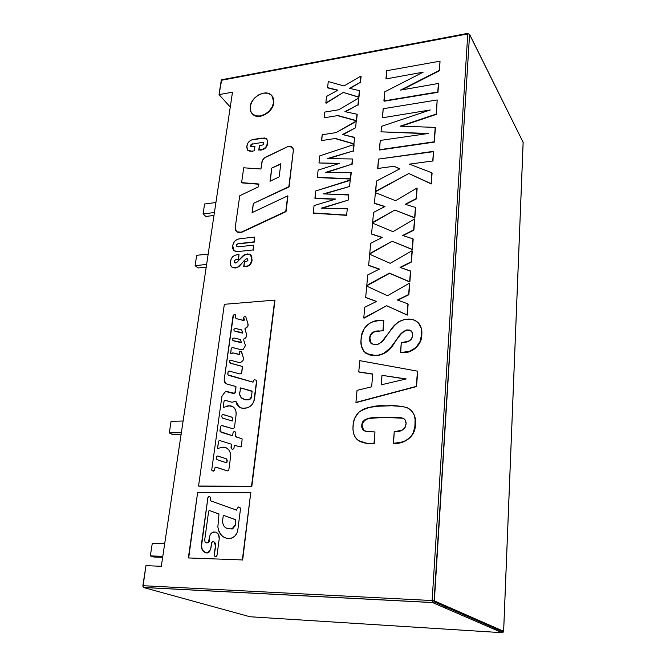 <?xml version="1.0" encoding="UTF-8"?>
<svg xmlns="http://www.w3.org/2000/svg" width="666" height="666" viewBox="0 0 666 666"><rect width="100%" height="100%" fill="white"/><g stroke="black" fill="none" stroke-linecap="round" stroke-linejoin="round"><path stroke-width="1" d="M468.431 33.891L469.58 34.507L468.431 33.891M468.048 33.308L221.711 79.737L221.245 80.328L467.773 33.916L432.126 600.541L434.357 600.874L469.58 34.507L434.024 601.839L432.584 602.572L432.126 600.541L142.865 585.697L143.473 587.487L432.584 602.572L502.147 632.692L250 616.758L143.473 587.487L432.584 602.572L502.147 632.692L503.621 631.293L434.357 600.874L503.621 631.293L502.222 632.692M221.72 79.737L219.031 94.622L221.245 80.328L467.773 33.916L432.126 600.541L142.865 585.697L145.971 565.65L161.297 566.291L232.492 92.174L219.031 94.622L230.261 107.01L219.031 94.622L232.492 92.174L161.297 566.291L145.971 565.65L142.94 586.863L143.473 587.487L250 616.758L502.147 632.692M442.865 607.017L449.117 607.359M523.118 142.632L522.91 141.667L523.143 142.582M523.135 142.283L503.621 631.293L523.135 142.283L469.58 34.507L523.135 142.283M205.894 216.458L213.977 215.443L205.894 216.458L203.063 213.953L204.595 203.996L215.926 202.514L204.595 203.996L203.063 213.953L214.419 212.512L203.063 213.953L205.894 216.458M196.686 255.311L208.175 254.079L196.686 255.311L195.096 265.634L206.618 264.452L195.096 265.634L196.686 255.311M206.219 267.124L198.01 267.957L195.096 265.634L198.01 267.957L206.219 267.124M172.511 434.573L181.102 434.39L172.511 434.573L169.306 432.925L181.36 432.642L169.306 432.925L171.087 421.337L183.117 420.995L171.087 421.337L169.306 432.925L172.511 434.573M153.779 557.001L162.637 557.334L153.779 557.001L150.341 555.894L152.281 543.348L164.685 543.722L152.281 543.348L150.341 555.894L162.787 556.351L150.341 555.894L153.779 557.001M386.188 78.896L386.713 70.713L440.026 61.172L439.352 70.388L400.557 90.11L438.403 83.458L437.778 91.983L383.907 100.924L384.748 91.841L423.168 72.161L385.947 78.938L386.713 70.713M401.798 89.893L439.535 70.713L440.026 61.172L439.535 70.713L400.557 90.11L438.403 83.458L437.962 92.299L438.586 83.774M384.115 101.224L437.962 92.299L384.115 101.224L384.748 91.841L423.168 72.161M401.182 126.207L436.355 114.386L437.196 99.95L436.355 114.386L400.183 126.174L435.206 127.364L434.34 142.099L435.389 127.672M379.587 150.017L434.34 142.099L379.587 150.017L380.236 140.443L428.521 133.458L381.035 131.835L426.873 133.7M382.584 117.765L383.183 108.733L437.196 99.95L436.172 114.077L400.183 126.174L435.206 127.364L434.149 141.8L379.379 149.733L380.236 140.443M428.521 133.458L381.035 131.835L381.551 126.324L430.286 109.965L382.342 117.799L383.183 108.733M381.551 126.324L430.286 109.965M377.88 168.465L378.513 159.082L433.458 151.349L432.95 161.255L433.458 151.349L432.758 160.964L409.423 164.152L431.893 172.794L431.102 183.666L408.799 173.51L375.732 191.642L376.473 181.044L399.825 168.823L394.072 166.25L399.625 168.931M409.423 164.152L431.893 172.794L431.102 183.666L408.799 173.51L375.516 191.367L376.473 181.044L399.825 168.823L394.072 166.25L377.639 168.498L378.513 159.082L433.649 151.64M375.732 191.642L408.799 173.51L431.302 183.949L432.092 173.085M405.652 204.429L416.317 198.926L405.186 204.287L415.434 207.401L414.627 217.699L394.788 210.048L372.627 222.461L373.559 212.404L385.006 206.502L374.417 203.205L375.391 192.649L395.579 200.699L416.941 188.045L416.117 198.651L405.186 204.287L415.434 207.401L414.627 217.699L394.788 210.048L372.627 222.461L373.559 212.404L385.006 206.502L374.417 203.205L375.391 192.649L395.579 200.699L416.941 188.045L416.317 198.926L417.141 188.328M372.852 222.719L394.788 210.048L414.835 217.965L415.634 207.675M374.633 203.48L384.757 206.626M403.088 235.622L413.886 230.145L402.639 235.481L412.987 238.828L412.162 249.359L392.124 241.225L369.738 253.596L370.696 243.315L382.259 237.437L371.561 233.908L372.569 223.118L392.94 231.668L414.527 219.031L413.686 229.878L402.639 235.481L412.987 238.828L412.162 249.359L392.124 241.225L369.738 253.596L370.696 243.315L382.259 237.437L371.561 233.908L372.569 223.118L392.94 231.668L414.527 219.031L413.886 230.145L414.735 219.297M371.786 234.166L382.034 237.554M369.963 253.846L392.124 241.225L412.371 249.617L413.195 239.086M367.008 285.664L389.627 273.351L366.783 285.431L367.757 274.916L379.445 269.081L368.648 265.301L369.672 254.262L390.243 263.328L412.063 250.724L411.197 261.813L400.041 267.382L410.481 270.97L409.64 281.751L389.41 273.102L366.783 285.431L367.757 274.916L379.445 269.081L368.648 265.301L369.672 254.262L390.243 263.328L412.063 250.724L411.405 262.071L412.271 250.982M368.881 265.543L379.245 269.181M400.457 267.532L411.405 262.071L400.041 267.382L410.689 271.22L409.856 281.993L410.689 271.22M389.627 273.351L409.856 281.993L389.627 273.351M397.777 300.175L408.866 294.73L397.369 300.025L407.925 303.863L407.059 314.893L386.63 305.719L363.761 317.998L364.76 307.242L376.565 301.44L365.676 297.402L366.716 286.114L387.479 295.721L409.532 283.142L408.649 294.497L397.369 300.025L407.925 303.863L407.059 314.893L386.63 305.719L363.761 317.998L364.76 307.242L376.565 301.44L365.676 297.402L366.716 286.114L387.479 295.721L409.532 283.142L408.866 294.73L409.748 283.383M365.9 297.635L376.398 301.531M363.994 318.223L386.63 305.719L407.276 315.126L408.133 304.104M383.15 330.96L383.824 320.213L383.15 330.96M371.262 343.598L369.846 338.003C370.979 333.117 374.184 330.852 379.462 331.202L379.237 330.977C373.959 330.627 370.746 332.9 369.613 337.787L369.613 337.787C369.255 340.268 369.888 342.274 371.511 343.798L375.682 344.73C379.836 343.931 383.075 341.491 385.406 337.421L389.677 331.643C393.698 324.442 399.458 320.279 406.968 319.164C411.788 318.673 415.709 320.046 418.731 323.276C421.087 326.457 422.036 330.211 421.586 334.523L421.794 334.748C422.252 330.436 421.295 326.69 418.939 323.501L418.398 322.893M402.838 352.772C412.437 353.255 422.119 344.538 421.794 334.748L421.586 334.523C421.903 344.314 412.221 353.038 402.614 352.555L402.838 352.772M400.724 352.622L401.29 342.474L402.93 342.382C408.383 342.599 411.663 340.168 412.754 335.106L411.638 331.243L407.176 329.87L411.713 331.327M398.476 337.321C400.666 333.716 403.638 331.302 407.392 330.095L407.176 329.87C403.421 331.077 400.441 333.491 398.251 337.104L398.476 337.321M393.939 343.781L398.168 337.221L393.714 343.564C389.344 350.874 383.283 354.853 375.532 355.502L375.766 355.711C383.508 355.061 389.568 351.082 393.939 343.781M365.06 352.605L366.541 353.763L375.532 355.502L366.308 353.546C361.954 350.008 360.223 345.146 361.122 338.944C360.855 328.779 370.504 319.797 380.452 320.313L383.824 320.213L382.925 330.736L376.032 331.352L372.877 332.284L371.47 333.241L369.88 336.18L369.688 340.592L370.729 343.04L374.275 344.722L378.638 344.056L381.268 342.299L394.305 325.766L399.175 321.395L404.312 319.505L410.164 319.164L414.693 320.246L418.365 322.852L421.153 328.196L421.586 334.523L420.08 341.458L415.942 347.544L409.607 351.273L400.491 352.605L401.29 342.474M402.93 342.382L409.482 340.842L411.28 339.344L412.504 336.755L412.554 332.842L411.405 331.01L409.457 330.02L406.476 329.97L402.114 332.609L390.159 348.127L383.524 353.596L378.754 355.12L372.186 355.453L368.997 354.803L363.844 351.34L361.313 345.571L361.005 340.617L361.655 335.339L364.36 328.396L366.791 325.433L369.863 323.168L373.293 321.653L380.452 320.313M374.234 443.614L374.975 431.926L374.234 443.614M363.661 430.369L361.988 425.283C364.66 414.943 377.722 418.781 385.306 417.407L385.073 417.224C377.489 418.598 364.419 414.76 361.746 425.099C361.58 429.037 363.411 431.202 367.249 431.601L374.975 431.926L373.992 443.439L367.774 443.448L360.423 441.716L357.276 439.751L354.895 436.888L353.496 433.341L352.947 429.462L353.28 423.701L354.603 418.448L358.649 412.379L363.211 409.24L368.323 407.484L378.862 406.202L391.65 405.76L403.055 406.535L408.383 408.3L411.796 411.089L414.119 414.885L415.101 419.38L414.91 426.132L413.453 432.126L411.488 435.822L408.616 438.877L405.045 440.959L401.19 442.224L393.556 443.306L394.247 431.518L395.704 431.485C401.248 431.884 404.695 429.462 406.044 424.234C406.327 421.187 405.161 419.13 402.547 418.073L385.306 417.407L402.772 418.256L404.329 419.056M358.291 440.534L367.615 443.589L371.645 443.564L367.374 443.414C356.993 442.341 352.222 436.363 353.063 425.482C353.288 420.471 355.145 416.1 358.649 412.379C367.058 407.151 376.148 404.978 385.922 405.86C393.156 405.253 400.199 405.844 407.051 407.634L408.383 408.3C413.703 411.838 415.942 417.107 415.109 424.109C415.8 436.047 403.921 444.397 393.323 443.131L394.247 431.518M395.704 431.485L402.43 430.061L405.036 427.63L406.077 423.41L405.119 419.921L403.787 418.648L400.849 417.682L388.236 417.149L368.523 418.456L365.293 419.43L362.737 421.786L361.863 424.25L361.788 427.256L362.512 429.187L363.969 430.561L367.865 431.693L374.142 431.943M393.556 443.306C404.154 444.572 416.017 436.23 415.326 424.292L415.326 424.292C416.067 418.431 414.51 413.653 410.656 409.956M349.933 88.445L360.223 82.459L349.392 88.312L359.382 90.643L358.733 97.011L343.315 92.432L325.824 102.955L326.573 96.412L337.903 90.168L327.58 87.621L328.28 81.552L327.58 87.621L337.903 90.168L326.573 96.412L325.824 102.955L343.315 92.432L358.733 97.011L359.382 90.643L349.392 88.312L360.223 82.459L360.872 76.099L344.014 85.972L328.28 81.552L344.014 85.972L360.872 76.099L360.439 82.767L361.089 76.407M327.805 87.92L337.587 90.335M326.049 103.255L343.315 92.432L358.949 97.319L359.598 90.951M324.783 112.079L338.644 109.79L358.616 98.16L357.933 104.82L344.93 111.63L356.968 114.236L356.318 120.596L338.012 115.551L324.126 117.807L324.783 112.079M338.644 109.79L358.616 98.16L358.15 105.12L358.832 98.468M345.479 111.746L357.933 104.82L344.93 111.63L356.968 114.236L356.535 120.896L357.184 114.535M338.236 115.842L356.535 120.896L338.236 115.842M335.731 138.736L354.162 144.097L335.731 138.736M321.786 140.543L322.186 134.757L336.147 132.592L356.235 121.437M322.186 134.757L336.147 132.592L356.277 120.987L355.586 127.764L342.474 134.54L354.603 137.346L353.937 143.814L335.506 138.453L321.52 140.584L322.186 134.757M343.015 134.665L355.586 127.764L342.474 134.54L354.578 137.579M317.549 177.564L350.582 179.062L317.316 177.289L318.132 170.105L339.643 163.353L318.956 162.962L338.819 163.611M319.772 155.861L353.862 144.605L353.213 150.932L327.347 158.566L352.389 158.983L351.848 164.202L325.299 172.477L351.015 172.394L350.358 178.788L317.316 177.289L318.132 170.105L339.643 163.353L318.956 162.962L319.772 155.861L353.862 144.605L353.43 151.215L354.079 144.897M328.455 158.583L353.213 150.932L327.347 158.566L352.389 158.983L352.073 164.485L352.605 159.257M326.423 172.477L351.848 164.202L325.299 172.477L351.015 172.394L350.582 179.062L351.24 172.677M324.45 193.914L349.567 186.505L323.401 193.881L348.693 195.021M322.369 208.167L348.168 200.125L321.312 208.15L347.286 208.791M313.47 213.203L346.869 215.359L313.228 212.945L314.069 205.578L335.83 199.026L315.151 198.51L315.751 190.959L350.233 180.011L349.567 186.505L323.401 193.881L348.718 194.763L348.168 200.125L321.312 208.15L347.311 208.533L346.636 215.093L313.228 212.945L314.069 205.578L335.83 199.026L314.91 198.252L315.751 190.959L350.199 180.369M315.151 198.51L335.073 199.259M273.609 102.464C272.76 112.013 258.649 119.947 252.755 114.277C250.641 112.404 249.783 109.815 250.2 106.527C251.132 96.853 265.584 88.961 271.345 95.088C273.218 96.928 273.967 99.392 273.609 102.464L273.293 98.243L271.245 94.997L267.765 93.207L263.411 93.14L258.841 94.797L254.728 97.919L251.698 102.031L250.2 106.527L250.458 110.731L252.456 114.011L255.886 115.859L260.256 115.976L264.877 114.336L269.047 111.189L272.119 107.018L273.609 102.464M252.139 113.695L253.005 114.56C258.899 120.23 273.01 112.296 273.851 102.755L272.069 95.887M381.427 384.773L381.976 375.324L381.177 384.831L406.218 378.946L381.976 375.324L405.777 379.054M356.168 402.58L416.558 386.563L355.927 402.397L357.043 390.351L371.636 386.821L372.76 374.017L358.766 371.853L359.798 360.664L358.766 371.853L372.76 374.017L371.636 386.821L357.043 390.351L355.927 402.397L416.342 386.363L417.449 371.145L359.798 360.664L417.449 371.145L416.558 386.563L417.665 371.353M381.177 384.831L381.976 375.324L406.218 378.946L381.177 384.831M358.999 372.053L372.744 374.184M245.687 316.6L245.063 316.333L245.796 316.816L245.063 316.333L243.698 317.166L244.405 320.113L243.681 318.39L243.823 320.404L236.572 318.698L243.914 320.604L236.572 318.698L235.789 318.14L235.348 314.785L234.074 314.585L235.506 314.976M241.567 351.731L243.515 358.458L242.948 360.681L243.698 358.991L241.209 351.248L239.402 351.848L239.394 352.847L239.985 351.806L239.277 354.603L232.934 352.872L238.836 354.387M253.013 382.184L253.388 381.718L252.905 382.109L227.872 374.833L228.063 371.869L228.921 371.02L240.001 373.992L241.675 373.127L242.299 366.45L231.177 363.445L241.966 366.333L230.786 363.22L229.462 362.054L229.762 360.614L230.494 360.206L239.36 362.62L240.518 362.587L242.948 360.681M232.975 406.768L229.254 405.86L223.301 407.401L224.001 401.298L225.033 400.274L231.926 402.264L235.856 401.282L239.594 407.334M229.254 405.86L230.594 405.81C234.582 406.926 236.422 409.865 236.114 414.618L235.939 411.097L234.515 408.166L232.059 406.268L229.254 405.86M226.798 448.093L223.543 447.169C228.505 447.902 230.844 451.157 230.561 456.909L230.394 453.13L228.904 449.95L226.332 447.852L222.652 447.177L217.591 448.518L218.615 441.083L219.638 440.509L231.293 444.147L231.027 447.985L231.793 444.572L231.16 448.684L232.625 449.359L233.808 448.676L234.515 445.204L240.168 446.953L241.375 446.287L240.168 446.953L234.515 445.204M234.349 314.802L233.058 315.717L234.349 314.802M235.348 314.785L234.074 314.585L233.058 315.717L224.159 380.178L224.517 382.417L226.065 383.766L224.159 380.178L233.333 315.925L224.159 380.178L225.624 383.566M235.822 386.513L226.065 383.766L235.955 386.613L235.514 392.74L235.997 386.804L234.765 393.356L227.239 391.608L234.241 393.723L226.074 391.591L224.925 392.149L221.911 396.378L224.925 392.149L221.911 396.378L211.755 469.73L221.911 396.378L211.755 469.73L211.871 470.404L213.245 471.087L214.569 469.996L213.561 471.128L212.362 470.77M216.167 467.207L227.414 470.912L228.704 470.263L227.414 470.912L215.742 467.166L214.976 467.723L214.569 469.996M228.854 469.73L230.561 456.909L228.854 469.73M236.022 436.921L241.983 438.777L236.022 436.921M221.029 432.259L232.75 435.864L221.029 432.259M241.483 445.787L242.149 438.994L235.464 436.496L235.889 433.058L235.423 431.976L233.966 431.668L233.183 432.317L232.459 435.697L220.088 431.543L220.521 426.515L221.345 425.491L232.95 428.746L234.424 427.68L233.125 428.779L221.753 425.457M234.424 427.68L236.114 414.618L234.424 427.68M226.382 406.21L228.962 405.686L226.382 406.21M240.368 407.717C237.887 406.585 236.447 404.537 236.047 401.565L237.421 405.336L240.368 407.717L243.756 408.408L247.369 407.842L242.282 408.266L240.368 407.717M256.76 381.168L254.537 398.534C253.879 403.072 251.49 406.177 247.369 407.842L250.025 406.468L252.264 404.279L253.829 401.531L256.635 380.403L254.287 379.612L252.897 382.109L228.48 375.333L252.997 382.176M230.361 363.037L231.177 363.445L229.462 362.054L229.604 361.03M233.217 353.072L231.094 353.538L233.217 353.072M238.819 354.254L232.934 352.872L230.702 353.546L231.252 348.46L232.209 347.469L241.184 349.742L243.39 349.167L245.421 345.604L243.49 339.352L246.437 336.621L246.445 334.007C247.078 335.939 246.412 337.495 244.464 338.678M244.955 329.021L246.445 334.007L244.971 328.688L247.894 326.115L247.919 323.676C248.493 325.474 247.86 326.923 246.029 328.03M247.919 323.676L245.796 316.816L247.919 323.676M274.975 300.358L251.84 486.322L274.717 300.133L224.342 304.304L274.717 300.133L251.548 486.18L198.551 486.038L224.342 304.304L198.551 486.038L251.84 486.322L198.859 486.18M217.574 448.06L218.481 441.5M219.638 440.509L231.293 444.147M219.971 430.594L220.521 426.515M224.001 401.298L225.266 400.299L231.926 402.264M227.772 373.951L228.063 371.869L228.921 371.02L240.001 373.992M241.675 373.127L242.466 367.166M230.836 360.331L239.36 362.62M230.611 353.163L231.252 348.46M232.617 347.527L241.184 349.742M215.443 556.593L216.417 556.401L217.008 555.361L219.214 538.744L217.008 555.361L216.067 556.585L214.852 556.368L214.202 555.069L215.443 545.845L214.335 542.241L212.987 541.516L212.038 541.924L210.672 549.242L211.522 542.957L212.645 541.558L213.361 541.6C214.918 542.365 215.609 543.781 215.443 545.845L214.202 555.069L214.852 556.368L214.202 555.069L215.751 545.962C215.917 543.897 215.226 542.482 213.669 541.716L213.62 541.691M204.737 539.668L208.666 511.072L204.737 539.668L205.003 541.816L206.552 542.907L208.358 542.698L209.599 536.43L209.199 541.808L209.599 536.43L210.498 534.082L212.271 532.459L214.852 532.017L212.579 532.575L213.461 532.009L215.734 532.109C218.306 533.208 219.472 535.422 219.214 538.744L218.548 534.582L216.042 532.234M225.316 537.887C222.477 536.671 220.438 534.507 219.197 531.41L220.662 534.432L223.193 536.804L226.315 538.203L229.77 538.511L232.567 537.72L235.056 535.864L236.88 533.175L237.804 530.036L240.476 508.999L237.804 530.036C237.038 534.249 234.823 536.987 231.16 538.27L229.77 538.511C224.642 538.619 221.02 536.213 218.889 531.285L217.857 526.956L218.964 514.044L209.399 510.514L219.081 514.002M239.752 507.325L240.476 508.999L240.293 507.9L238.386 506.984L236.33 510.006L210.523 500.815L236.63 510.139L210.523 500.815L210.489 497.818L210.173 500.133M209.315 496.62L207.9 497.577L209.315 496.62M210.489 497.818L210.389 497.161L209.007 496.486L207.9 497.577L201.265 545.562L202.547 550.258L206.035 552.938L208.982 552.264L210.672 549.242L207.784 552.913L206.035 552.938C202.98 551.814 201.39 549.358 201.265 545.562L207.9 497.577L201.582 545.679C201.681 549.234 203.122 551.639 205.902 552.897M242.665 560.056L250.741 492.715L242.665 560.056M251.032 492.857L197.644 492.415L188.345 557.95L242.366 559.94L250.741 492.715L197.644 492.415L188.686 557.958M209.399 510.514L208.666 511.072M240.135 388.345L240.601 387.887L239.618 394.106L241.042 397.494L245.371 399.866L248.21 399.891C250.233 399.583 251.432 398.335 251.823 396.153L251.54 395.97C251.149 398.151 249.95 399.4 247.927 399.708L245.987 399.975L242.382 398.634C240.26 397.219 239.344 395.046 239.635 392.116M242.441 398.676L245.704 399.791L249.209 399.384L250.349 398.551L251.54 395.97L252.123 391.442L240.601 387.887L251.881 391.025M241.5 329.903L235.298 328.405L233.908 329.254L234.082 330.702L234.782 331.11L242.599 332.667L241.7 329.911L235.298 328.405M235.056 331.318L242.566 333.117L235.056 331.318M240.21 339.502L233.982 337.97L232.592 338.811L232.767 340.276L233.466 340.692L241.308 342.291L240.409 339.518L233.982 337.97M233.749 340.892L241.275 342.74L233.749 340.892M232.193 421.004L222.594 418.115L232.259 421.004L232.326 417.749L231.343 416.958L222.802 414.518L222.061 415.076L221.72 416.741L222.594 418.115L221.72 416.741M222.402 418.065L232.159 420.979M231.343 416.958L223.218 414.535M226.781 462.845L217.058 459.673L226.831 462.845L226.906 459.49L225.907 458.649L217.274 455.969L216.525 456.526L216.184 458.233L217.058 459.673L216.184 458.233L216.35 456.993M216.941 459.64L226.731 462.82M226.34 458.849L227.439 461.063L225.907 458.649L217.699 455.985M226.973 528.454L231.01 528.904L233.583 527.98L234.965 525.283L232.051 528.829L231.01 528.904L232.351 528.946L235.265 525.407L235.589 519.78L223.809 515.459L223.235 515.9L222.619 520.562L222.885 523.701L224.176 526.365L226.315 528.163L229.004 528.846C224.717 528.271 222.586 525.507 222.619 520.562L223.235 515.9M235.398 519.613L223.809 515.459M235.265 525.407L235.639 520.063L235.265 525.407M287.945 196.112L286.014 211.646L241.8 232.276L236.638 231.818L235.198 227.764L239.743 195.762L258.533 186.771L258.908 183.999L241.608 182.634L243.714 167.79L260.939 169.006L261.838 162.362C262.279 160.006 263.644 158.208 265.934 156.976L288.644 146.229L264.435 157.942L262.296 160.764L260.939 169.006L243.714 167.79L241.608 182.634L258.908 183.999L258.533 186.771L239.743 195.762L235.198 227.764L235.439 230.195L236.805 231.943L239.002 232.609L241.533 232.034L285.764 211.388L287.695 195.854L252.056 212.654L253.313 203.463L288.853 186.613L293.323 150.649L293.173 148.701L292.224 147.186L290.634 146.32L288.644 146.229L292.582 147.577L293.564 150.924L292.59 147.586M270.296 181.135L271.728 168.107L269.996 181.285L279.137 176.906L280.836 163.711L271.728 168.107L280.786 164.127M279.137 176.906L269.996 181.285L271.728 168.107L280.836 163.711L279.137 176.906M289.094 186.88L293.323 150.649L289.094 186.88L253.313 203.463L289.094 186.88M236.547 231.751L241.8 232.276L286.014 211.646L287.695 195.854L252.056 212.654L253.313 203.463L252.372 212.504M258.874 184.241L241.866 182.892M247.735 150.308L252.572 151.373L247.577 150.15L246.828 146.195C247.577 142.258 249.958 139.968 253.962 139.344L261.963 138.078L266.858 139.127L267.799 143.257L266.9 139.186M260.597 150.15C264.668 149.55 267.074 147.253 267.799 143.257L267.549 142.982C266.825 146.978 264.419 149.276 260.348 149.875L260.597 150.15M259.066 150.075L259.382 145.712L258.774 150.116L262.87 149.217L265.251 147.76L266.866 145.488L267.524 140.584L266.458 138.736L264.402 137.97L251.465 140.01L249.134 141.467L247.519 143.723L246.728 147.419L247.86 150.424L249.892 151.199L252.314 151.107L254.345 150.799L254.953 146.395L250.891 146.745L250.524 145.621L251.224 144.331L262.787 142.291L263.819 143.198L263.087 144.847L259.382 145.712M250.774 145.896L252.597 143.831L250.774 145.896M234.773 262.854L234.249 261.413L234.74 262.82L236.538 262.754L242.682 256.069L247.211 253.912L250.399 254.562L252.114 260.023L250.749 254.862M245.721 266.741C249.459 266.184 251.59 263.944 252.114 260.023L251.848 259.79C251.323 263.719 249.192 265.95 245.454 266.508L245.721 266.741M244.031 266.65L244.389 261.888L246.537 261.613L247.91 260.348L247.702 258.941L246.678 258.674L244.439 260.331L238.644 266.958L242.091 263.07L237.587 267.149L235.14 267.782L232.051 267.199C230.528 265.909 229.986 264.069 230.436 261.688C231.127 257.567 233.45 255.236 237.404 254.703L238.986 254.529L238.328 259.282L235.831 259.607L234.499 260.614L234.532 262.654L235.697 263.02M231.851 267.058L235.414 268.015L232.834 267.582L231.119 266.292L230.328 262.937L231.119 259.116L232.65 256.793L234.931 255.294L237.404 254.703M239.577 259.632L244.838 254.554L249.459 254.087L251.149 255.328L251.898 257.392L251.631 261.005L249.916 264.46L247.794 265.942L243.731 266.683L244.389 261.888M238.595 259.515L238.986 254.529L238.595 259.515L236.605 259.465L238.595 259.515M236.996 246.686L236.572 245.379L236.905 246.628L238.245 246.82L253.629 245.146L253.246 250.2L253.629 245.146L252.988 249.958L238.336 251.523L234.099 250.807L232.709 245.804C233.508 241.55 235.98 239.186 240.126 238.711L254.72 237.071L254.071 241.858L238.969 243.798L254.337 242.099L254.72 237.071L254.071 241.858L237.987 243.698L236.78 244.638L236.572 246.095L238.245 246.82M233.982 250.716L238.611 251.765L235.822 251.49L233.733 250.499L232.692 248.401L232.709 245.804L233.45 243.14L235.115 240.776L237.546 239.31L240.126 238.711M143.34 587.429L432.5 602.505M434.032 601.823L503.363 632.084L503.646 631.301L523.16 142.333L469.572 34.307"/></g></svg>
